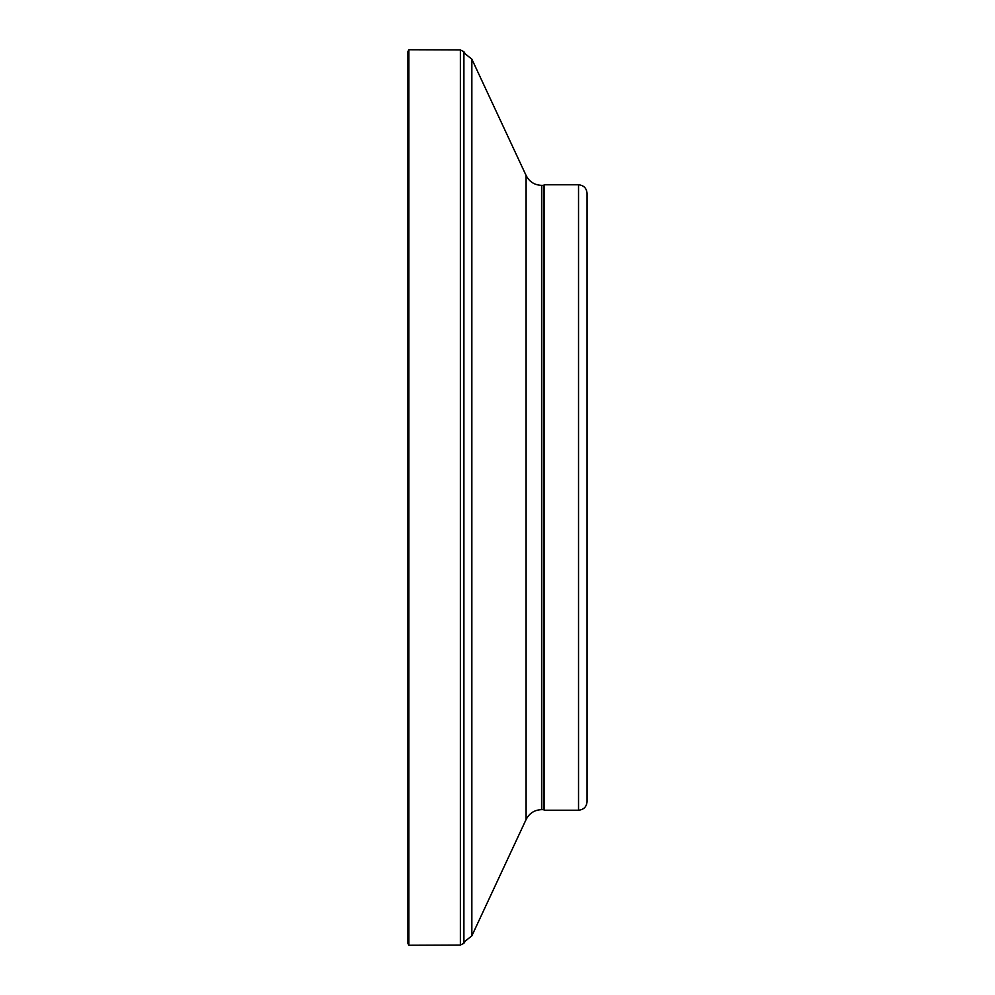 <?xml version="1.0" encoding="UTF-8"?>
<svg xmlns="http://www.w3.org/2000/svg" width="995" height="995" viewBox="0 0 995 995"><rect width="100%" height="100%" fill="white"/><g stroke="black" fill="none" stroke-linecap="round" stroke-linejoin="round"><path stroke-width="1.49" d="M578.53 810.216C583.704 809.706 586.553 806.87 587.05 801.684L587.05 193.316C586.553 188.13 583.704 185.294 578.53 184.784L544.414 184.784L544.414 810.216L578.53 810.216L578.53 184.784M544.414 810.216L543.419 809.644L543.419 185.356L544.414 184.784M463.906 501.293L463.906 51.728L460.374 49.937L460.374 945.063L463.906 943.272L463.906 501.293M408.846 938.322L407.95 943.471L408.846 945.25L408.846 49.75L460.374 49.937M407.95 943.471L407.95 51.529L408.846 49.75M543.419 809.644L541.566 809.644L541.566 185.356L543.419 185.356M541.566 809.644C534.502 809.942 529.352 813.213 526.106 819.494L526.106 175.506C529.352 181.786 534.502 185.058 541.566 185.356M526.106 819.494L471.854 935.847L471.854 59.153L526.106 175.506M463.906 52.834L471.854 59.153M463.906 942.165L471.854 935.847M464.988 53.394L463.906 51.728M464.988 941.606L463.906 943.272M408.846 945.25L460.374 945.063M408.846 56.678L407.95 51.529"/></g></svg>
